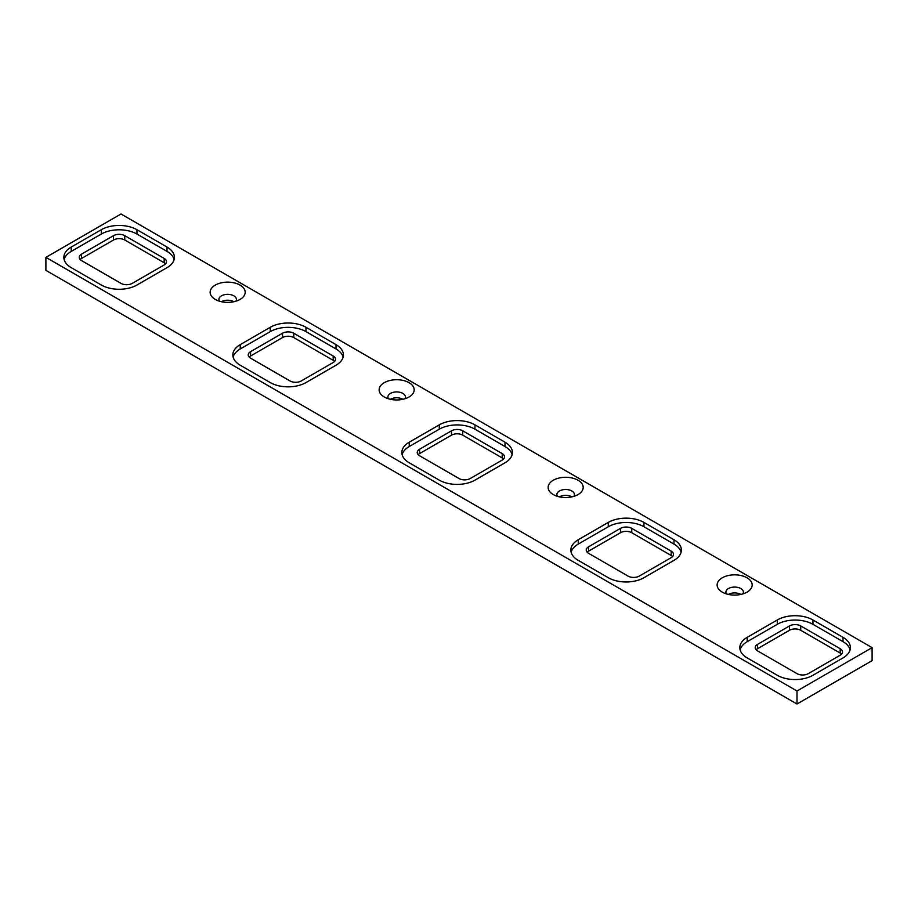 <?xml version="1.0" encoding="UTF-8"?>
<svg xmlns="http://www.w3.org/2000/svg" width="918" height="918" viewBox="0 0 918 918"><rect width="100%" height="100%" fill="white"/><g stroke="black" fill="none" stroke-linecap="round" stroke-linejoin="round"><path stroke-width="1.38" d="M872.1 647.638L121.004 213.997L45.9 257.361L45.9 270.362L796.996 704.003L872.1 660.639L872.1 647.638L796.996 691.002L45.9 257.361M215.271 299.417A17.522 10.121 0 0 0 240.057 299.417A17.522 10.121 0 0 0 240.057 285.108A17.522 10.121 0 0 0 215.271 285.108A17.522 10.121 0 0 0 215.271 299.417L215.271 299.417M384.263 396.989A17.522 10.121 0 0 0 409.049 396.989A17.522 10.121 0 0 0 409.049 382.68A17.522 10.121 0 0 0 384.263 382.68A17.522 10.121 0 0 0 384.263 396.989L384.263 396.989M167.019 247.057L136.966 229.718A25.222 14.562 0 0 0 101.29 229.718L71.248 247.057A25.222 14.562 0 0 0 63.858 257.361A25.222 14.562 0 0 0 71.248 267.654L101.29 285.005A25.222 14.562 0 0 0 136.966 285.005L167.019 267.654A25.222 14.562 0 0 0 174.397 257.361A25.222 14.562 0 0 0 167.019 247.057L167.019 251.394L136.966 234.056A25.222 14.562 0 0 0 101.29 234.056L71.248 251.394A25.222 14.562 0 0 0 64.145 259.53M336.011 344.629L305.969 327.278A25.222 14.562 0 0 0 270.294 327.278L240.241 344.629A25.222 14.562 0 0 0 232.851 354.922A25.222 14.562 0 0 0 240.241 365.226L270.294 382.576A25.222 14.562 0 0 0 305.969 382.576L336.011 365.226A25.222 14.562 0 0 0 343.401 354.922A25.222 14.562 0 0 0 336.011 344.629L336.011 348.966L305.969 331.616A25.222 14.562 0 0 0 270.294 331.616L240.241 348.966A25.222 14.562 0 0 0 233.138 357.091M553.267 494.561A17.522 10.121 0 0 0 578.053 494.561A17.522 10.121 0 0 0 578.053 480.252A17.522 10.121 0 0 0 553.267 480.252A17.522 10.121 0 0 0 553.267 494.561L553.267 494.561M722.259 592.121A17.522 10.121 0 0 0 747.045 592.121A17.522 10.121 0 0 0 747.045 577.812A17.522 10.121 0 0 0 722.259 577.812A17.522 10.121 0 0 0 722.259 592.121L722.259 592.121M505.003 442.201L474.962 424.85A25.222 14.562 0 0 0 439.286 424.85L409.244 442.201A25.222 14.562 0 0 0 401.854 452.494A25.222 14.562 0 0 0 409.244 462.798L439.286 480.137A25.222 14.562 0 0 0 474.962 480.137L505.003 462.798A25.222 14.562 0 0 0 512.393 452.494A25.222 14.562 0 0 0 505.003 442.201L505.003 446.538L474.962 429.188A25.222 14.562 0 0 0 439.286 429.188L409.244 446.538A25.222 14.562 0 0 0 402.13 454.662M673.996 539.761L643.954 522.422A25.222 14.562 0 0 0 608.278 522.422L578.237 539.761A25.222 14.562 0 0 0 570.847 550.066A25.222 14.562 0 0 0 578.237 560.359L608.278 577.709A25.222 14.562 0 0 0 643.954 577.709L673.996 560.359A25.222 14.562 0 0 0 681.385 550.066A25.222 14.562 0 0 0 673.996 539.761L673.996 544.099L643.954 526.76A25.222 14.562 0 0 0 608.278 526.76L578.237 544.099A25.222 14.562 0 0 0 571.122 552.234M842.999 637.333L812.946 619.983A25.222 14.562 0 0 0 777.271 619.983L747.229 637.333A25.222 14.562 0 0 0 739.839 647.638A25.222 14.562 0 0 0 747.229 657.931L777.271 675.281A25.222 14.562 0 0 0 812.946 675.281L842.999 657.931A25.222 14.562 0 0 0 850.389 647.638A25.222 14.562 0 0 0 842.999 637.333L842.999 641.671L812.946 624.32A25.222 14.562 0 0 0 777.271 624.32L747.229 641.671A25.222 14.562 0 0 0 740.126 649.806M796.996 691.002L796.996 704.003M235.857 301.207A8.767 5.06 0 0 0 236.431 299.417A8.767 5.06 0 0 0 227.664 294.357A8.767 5.06 0 0 0 218.897 299.417A8.767 5.06 0 0 0 219.471 301.207M404.861 398.779A8.767 5.06 0 0 0 405.423 396.989A8.767 5.06 0 0 0 396.656 391.929A8.767 5.06 0 0 0 387.901 396.989A8.767 5.06 0 0 0 388.463 398.779M174.122 259.53A25.222 14.562 0 0 0 167.019 251.394M343.114 357.091A25.222 14.562 0 0 0 336.011 348.966M573.853 496.351A8.767 5.06 0 0 0 574.416 494.561A8.767 5.06 0 0 0 565.66 489.501A8.767 5.06 0 0 0 556.893 494.561A8.767 5.06 0 0 0 557.456 496.351M742.846 593.912A8.767 5.06 0 0 0 743.408 592.121A8.767 5.06 0 0 0 734.652 587.072A8.767 5.06 0 0 0 725.886 592.121A8.767 5.06 0 0 0 726.448 593.912M512.118 454.662A25.222 14.562 0 0 0 505.003 446.538M681.11 552.234A25.222 14.562 0 0 0 673.996 544.099M850.102 649.806A25.222 14.562 0 0 0 842.999 641.671M221.422 301.724A8.767 5.06 180 0 1 233.906 301.724M390.425 399.296A8.767 5.06 180 0 1 402.899 399.296M559.418 496.856A8.767 5.06 180 0 1 571.891 496.856M728.41 594.428A8.767 5.06 180 0 1 740.883 594.428M113.499 235.674A7.964 4.601 0 0 1 124.768 235.674L164.196 258.44A7.964 4.601 0 0 1 166.525 261.699A7.964 4.601 0 0 1 164.196 264.946L132.272 283.375A7.964 4.601 0 0 1 121.004 283.375L81.576 260.609A7.964 4.601 0 0 1 79.246 257.361A7.964 4.601 0 0 1 81.576 254.102L113.499 235.674L113.499 240.011L81.576 258.44A7.964 4.601 0 0 0 80.187 259.53M282.492 333.245A7.964 4.601 0 0 1 293.76 333.245L333.188 356.012A7.964 4.601 0 0 1 335.529 359.259A7.964 4.601 0 0 1 333.188 362.518L301.276 380.947A7.964 4.601 0 0 1 290.008 380.947L250.568 358.181A7.964 4.601 0 0 1 248.239 354.922A7.964 4.601 0 0 1 250.568 351.674L282.492 333.245L282.492 337.583L250.568 356.012A7.964 4.601 0 0 0 249.18 357.091M451.484 430.817A7.964 4.601 0 0 1 462.752 430.817L502.192 453.584A7.964 4.601 0 0 1 504.521 456.831A7.964 4.601 0 0 1 502.192 460.079L470.268 478.519A7.964 4.601 0 0 1 459 478.519L419.572 455.753A7.964 4.601 0 0 1 417.231 452.494A7.964 4.601 0 0 1 419.572 449.246L451.484 430.817L451.484 435.155L419.572 453.584A7.964 4.601 0 0 0 418.172 454.662M620.488 528.378A7.964 4.601 0 0 1 631.756 528.378L671.184 551.144A7.964 4.601 0 0 1 673.514 554.403A7.964 4.601 0 0 1 671.184 557.651L639.261 576.079A7.964 4.601 0 0 1 627.992 576.079L588.564 553.313A7.964 4.601 0 0 1 586.235 550.066A7.964 4.601 0 0 1 588.564 546.807L620.488 528.378L620.488 532.715L588.564 551.144A7.964 4.601 0 0 0 587.176 552.234M789.48 625.95A7.964 4.601 0 0 1 800.748 625.95L840.177 648.716A7.964 4.601 0 0 1 842.517 651.964A7.964 4.601 0 0 1 840.177 655.222L808.253 673.651A7.964 4.601 0 0 1 796.996 673.651L757.557 650.885A7.964 4.601 0 0 1 755.227 647.638A7.964 4.601 0 0 1 757.557 644.379L789.48 625.95L789.48 630.287L757.557 648.716A7.964 4.601 0 0 0 756.168 649.806M165.584 263.868A7.964 4.601 0 0 0 164.196 262.777L124.768 240.011A7.964 4.601 0 0 0 113.499 240.011M334.588 361.428A7.964 4.601 0 0 0 333.188 360.349L293.76 337.583A7.964 4.601 0 0 0 282.492 337.583M503.58 459A7.964 4.601 0 0 0 502.192 457.921L462.752 435.155A7.964 4.601 0 0 0 451.484 435.155M672.573 556.572A7.964 4.601 0 0 0 671.184 555.482L631.756 532.715A7.964 4.601 0 0 0 620.488 532.715M841.576 654.132A7.964 4.601 0 0 0 840.177 653.054L800.748 630.287A7.964 4.601 0 0 0 789.48 630.287M71.248 247.057L71.248 251.394M101.29 229.718L101.29 234.056M136.966 229.718L136.966 234.056M240.241 344.629L240.241 348.966M270.294 327.278L270.294 331.616M305.969 327.278L305.969 331.616M409.244 442.201L409.244 446.538M439.286 424.85L439.286 429.188M474.962 424.85L474.962 429.188M578.237 539.761L578.237 544.099M608.278 522.422L608.278 526.76M643.954 522.422L643.954 526.76M747.229 637.333L747.229 641.671M777.271 619.983L777.271 624.32M812.946 619.983L812.946 624.32M81.576 254.102L81.576 258.44M124.768 235.674L124.768 240.011M164.196 258.44L164.196 262.777M250.568 351.674L250.568 356.012M293.76 333.245L293.76 337.583M333.188 356.012L333.188 360.349M419.572 449.246L419.572 453.584M462.752 430.817L462.752 435.155M502.192 453.584L502.192 457.921M588.564 546.807L588.564 551.144M631.756 528.378L631.756 532.715M671.184 551.144L671.184 555.482M757.557 644.379L757.557 648.716M800.748 625.95L800.748 630.287M840.177 648.716L840.177 653.054"/></g></svg>
